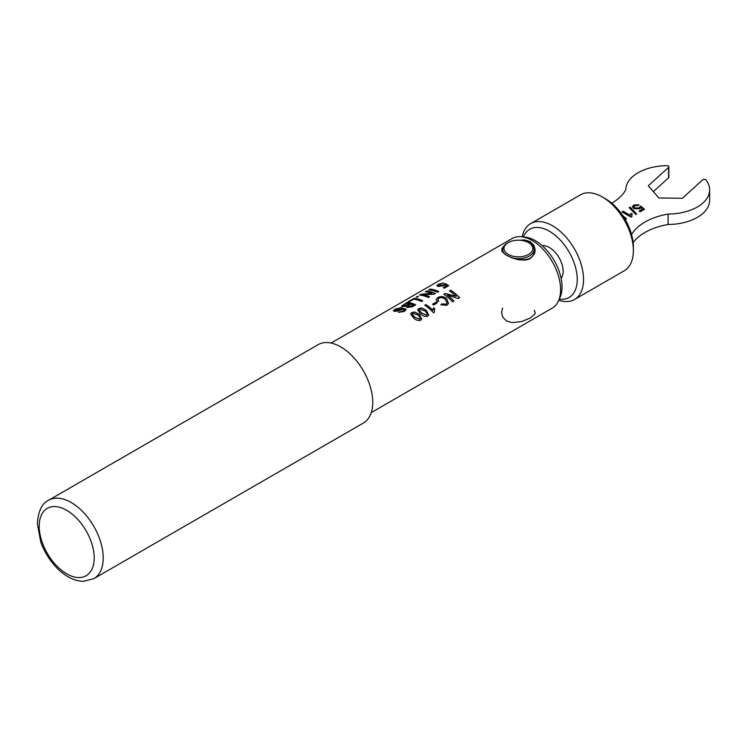 <?xml version="1.0" encoding="UTF-8"?>
<svg xmlns="http://www.w3.org/2000/svg" width="747" height="747" viewBox="0 0 747 747"><rect width="100%" height="100%" fill="white"/><g stroke="black" fill="none" stroke-linecap="round" stroke-linejoin="round"><path stroke-width="1.12" d="M503.758 252.831A15.687 9.057 180 0 1 502.694 249.554A15.687 9.057 180 0 1 507.288 243.148L508.184 242.626A14.408 8.32 0 0 0 508.184 254.391A14.408 8.32 0 0 0 528.568 254.391A14.408 8.32 0 0 0 528.568 242.626A14.408 8.32 0 0 0 508.184 242.626M528.568 242.626L529.464 243.148A15.687 9.057 180 0 1 534.058 249.554A15.687 9.057 180 0 1 513.161 258.098M331.098 343.05L512.125 238.536A40.161 23.185 60 0 1 521.378 236.752A40.161 23.185 60 0 1 552.285 261.721A40.161 23.185 60 0 1 558.457 300.976A40.161 23.185 60 0 1 552.285 308.091L371.259 412.605M419.244 314.338L421.747 319.165L420.701 320.22C418.003 320.921 415.565 320.08 413.399 317.708L410.626 313.992L411.765 312.573L414.678 311.994L419.244 314.338L421.728 319.202M434.698 308.754L434.315 312.358L433.559 312.797A40.161 23.185 60 0 0 424.744 305.224L425.911 304.552A40.161 23.185 60 0 1 432.849 310.21L433.671 307.792A40.161 23.185 60 0 1 434.698 308.754L434.39 309.463M435.94 302.227A40.161 23.185 60 0 1 436.967 303.058L433.577 305.009A40.161 23.185 60 0 0 432.55 304.188L435.921 302.32A40.03 23.11 60 0 1 436.892 303.105M438.676 301.358L437.098 301.872L436.183 299.584L437.807 297.539C440.851 295.989 443.821 296.363 446.715 298.66L448.517 303.534L446.874 305.28L440.879 304.813L441.907 303.824L445.968 304.225L447.07 303.058L445.436 299.407C443.438 297.614 441.29 297.213 438.975 298.184L437.901 299.547L438.676 301.358M417.368 296.382A40.161 23.185 60 0 1 418.441 296.484L417.274 297.157A40.161 23.185 60 0 0 416.2 297.054L417.405 296.494A40.03 23.11 60 0 1 418.283 296.578M413.978 298.333A40.161 23.185 60 0 1 422.765 300.761L421.476 301.499A40.161 23.185 60 0 0 413.661 299.164L409.337 301.667A40.161 23.185 60 0 0 408.366 301.573L414.015 298.455A40.03 23.11 60 0 1 422.662 300.817M406.966 302.386A40.161 23.185 60 0 1 415.752 304.804L412.335 306.774L406.984 307.54L406.433 306.121L402.624 306.615L401.634 306.065L407.003 302.498A40.03 23.11 60 0 1 415.649 304.869M401.97 307.39L396.125 309.221L395.527 310.649L401.821 308.754L405.098 308.614L406.041 309.575L404.407 311.48L398.366 312.321L403.305 311.041L403.894 309.379L402.773 309.295L398.002 310.985L394.304 311.396L393.398 310.873L395.098 309.165L401.97 307.39M395.032 310.378L397.703 310.453L401.849 308.875L405.107 308.726L406.041 309.632M404.388 309.93L403.894 309.379M456.165 296.307A40.161 23.185 60 0 0 449.517 290.928L450.796 290.181A40.161 23.185 60 0 1 459.62 297.754L458.256 298.539L447.369 295.13A40.161 23.185 60 0 1 453.896 301.06L452.607 301.797A40.161 23.185 60 0 0 443.783 294.234L445.147 293.45L456.165 296.307L445.137 293.543L443.867 294.281M518.763 240.198L524.683 239.974L530.221 241.673L533.928 245.315L535.226 250.077L534.544 253.719L530.379 258.49L527.812 259.582L524.889 260.124L518.493 259.741L512.087 257.93L506.531 255.353L501.863 251.244L501.825 248.648L503.553 246.594M502.563 308.081L501.526 312.517L502.824 317.279L506.531 320.921L512.068 322.629L521.742 321.565L530.37 317.942L534.936 313.945L535.226 312.657L534.189 310.304M426.257 310.285L428.75 315.113L427.714 316.168C425.015 316.868 422.578 316.037 420.412 313.665L417.638 309.949L418.778 308.52L421.691 307.941L426.257 310.285L428.741 315.15M431.803 293.254A40.161 23.185 60 0 0 425.314 291.788L426.602 291.05A40.161 23.185 60 0 1 435.38 293.468L434.026 294.253L423.026 294.617A40.161 23.185 60 0 1 429.656 296.783L428.367 297.521A40.161 23.185 60 0 0 419.59 295.093L420.944 294.309L431.803 293.254L420.981 294.43L419.795 295.112M429.992 289.089A40.161 23.185 60 0 1 438.769 291.517L437.481 292.254A40.161 23.185 60 0 0 428.703 289.836L430.02 289.21A40.03 23.11 60 0 1 438.666 291.573M443.373 282.973L438.312 285.279L439.273 285.784L442.999 285.205L445.044 283.44L448.704 285.662L444.381 288.155A40.161 23.185 60 0 0 443.223 287.651L446.585 285.699L444.726 284.588L443.699 285.718L438.172 286.474L436.855 285.737L438.153 284.308L443.373 282.973M631.57 234.595A55.241 31.888 180 0 1 668.098 214.062A41.916 24.203 0 0 0 709.65 189.859A41.916 24.203 0 0 0 706.018 180.008A1.914 1.102 0 0 0 704.412 179.355A1.914 1.102 0 0 0 702.656 179.859L682.375 198.291L658.835 197.946L648.293 185.798L668.574 167.365A1.914 1.102 0 0 0 668.873 166.768A1.914 1.102 0 0 0 666.922 165.666A41.916 24.203 0 0 0 625.818 189.654A55.241 31.888 180 0 1 611.7 203.175M622.578 215.388L626.397 218.927M622.681 215.547L626.378 218.684L625.08 220.626M624.856 218.974L624.062 217.666M631.85 216.723L631.094 217.153L621.98 211.896L623.147 211.214L630.253 215.313L631.01 213.325L632.093 213.95L631.85 216.723M635.744 214.473L629.198 207.731L630.16 207.171L636.705 213.913L635.744 214.473M632.438 207.003L633.643 205.023L639.04 204.874L637.994 205.621L634.689 205.64L633.914 206.63L634.969 207.918L638.769 208.002L640.795 206.023L644.54 209.263L640.216 211.756L639.04 211.084L642.411 209.141L640.515 207.507L639.497 208.796L633.876 208.637L632.392 206.667M522.2 236.836A43.821 25.305 60 0 1 530.641 223.614L580.484 194.836A43.821 25.305 60 0 1 602.399 197.012L605.537 198.823A39.376 22.737 60 0 1 633.381 247.052L633.381 250.684A43.821 25.305 60 0 1 624.305 270.741L574.462 299.519A43.821 25.305 60 0 1 558.793 300.219M602.399 197.012A43.821 25.305 60 0 1 633.381 250.684M530.641 223.614A43.821 25.305 60 0 1 574.462 248.919A43.821 25.305 60 0 1 574.462 299.519M523.376 236.948A39.376 22.737 60 0 1 569.093 252.019A39.376 22.737 60 0 1 559.279 299.145M542.247 245.707A19.431 11.224 60 0 1 559.12 257.771A19.431 11.224 60 0 1 561.137 278.426M668.098 214.062L668.098 224.474A41.916 24.203 0 0 0 709.65 200.271L709.65 189.859M633.129 242.598A55.241 31.888 180 0 1 668.098 224.474M653.345 191.615L668.574 177.777L668.574 167.365M668.873 166.768L668.873 177.179A1.914 1.102 180 0 1 668.574 177.777M622.074 211.943L623.147 211.214M623.147 211.317L630.253 215.313M630.253 215.425L631.01 213.325M631.01 213.427L632.046 214.025M631.579 215.724L631.803 216.742M629.263 207.797L630.16 207.171M630.16 207.274L636.64 213.95M632.438 207.106L633.643 205.023M633.643 205.126L639.04 204.977M633.914 206.686L634.969 207.918M634.969 208.03L638.769 208.002M638.769 208.105L640.795 206.023M640.795 206.125L644.465 209.3M639.133 211.13L642.411 209.141M39.218 526.196A38.881 22.447 -120 0 0 80.461 577.496A38.881 22.447 -120 0 0 80.461 522.508A38.881 22.447 -120 0 0 39.218 526.196M363.369 423.045A45.259 26.126 -120 0 0 363.369 370.792A45.259 26.126 -120 0 0 318.119 344.656L48.592 500.275A45.259 26.126 60 0 1 93.842 526.402A45.259 26.126 60 0 1 93.842 578.654L363.369 423.045M521.378 236.752L525.169 237.135A37.742 21.794 60 0 1 554.218 260.6A37.742 21.794 60 0 1 560.017 297.502L558.457 300.976M502.694 249.629L502.563 250.404C501.611 257.117 535.179 267.305 534.189 250.404C534.142 247.024 532.602 244.372 529.558 242.467L524.161 240.889M447.369 295.13L447.36 295.224A40.03 23.11 60 0 1 453.821 301.097M449.591 290.975L450.796 290.284A40.03 23.11 60 0 1 459.545 297.792M395.042 310.435L395.555 310.761M398.506 312.358L403.315 311.144L403.912 309.491M393.417 310.929L395.135 309.286L401.998 307.503M401.662 306.121L407.003 302.498M407.787 305.822L408.17 306.868L407.815 305.934L408.17 306.868L411.69 306.195L413.418 305.084A40.161 23.185 60 0 0 410.663 304.076L407.787 305.822L408.151 306.756L413.418 305.084M403.753 304.916L403.959 305.99L403.791 305.028L403.959 305.99L409.645 303.786A40.161 23.185 60 0 0 406.648 303.217L403.753 304.916L403.922 305.878L407.657 305.056M407.638 304.944L409.645 303.786M408.581 301.592L414.015 298.455M416.406 297.073L417.405 296.494M436.183 299.631L437.807 297.642C440.842 296.083 443.811 296.456 446.687 298.744L448.508 303.562M440.861 304.897L441.879 303.908L445.931 304.309L447.061 303.095M437.901 299.603L438.601 301.386M432.606 304.234L435.921 302.32M433.036 309.155L433.643 307.876A40.03 23.11 60 0 1 434.661 308.828L434.278 312.442M424.819 305.28L425.902 304.655A40.03 23.11 60 0 1 432.821 310.294L432.849 310.21M417.629 309.949L418.778 308.623L421.682 308.044L426.229 310.378M419.226 310.098L421.56 313.077L426.724 315.225L427.377 313.861L425.09 310.967L419.833 309.239L419.235 310.052L421.588 312.993L426.752 315.15L427.377 313.861M423.026 294.617L423.054 294.738A40.03 23.11 60 0 1 429.553 296.839M425.529 291.806L426.64 291.162A40.03 23.11 60 0 1 435.277 293.534M428.918 289.845L430.02 289.21M438.34 285.335L439.301 285.896L443.018 285.317L445.072 283.552L448.714 285.765M443.335 287.698L446.585 285.699M436.892 285.849L438.19 284.43L443.401 283.085M410.617 314.029L411.765 312.676L414.669 312.087L419.226 314.422M412.213 314.151L414.548 317.13L419.711 319.277L420.365 317.905L418.077 315.01L412.82 313.292L412.223 314.095L414.576 317.036L419.739 319.193L420.365 317.905M529.558 242.467L530.221 241.673M502.694 249.554L502.694 251.179M534.058 249.554L534.058 251.944M48.592 500.275C42.019 503.291 38.265 511.06 37.35 523.591L40.758 541.986C44.428 552.117 49.956 560.922 57.332 568.402C65.596 576.647 74.28 580.961 83.375 581.334L93.842 578.654"/></g></svg>

